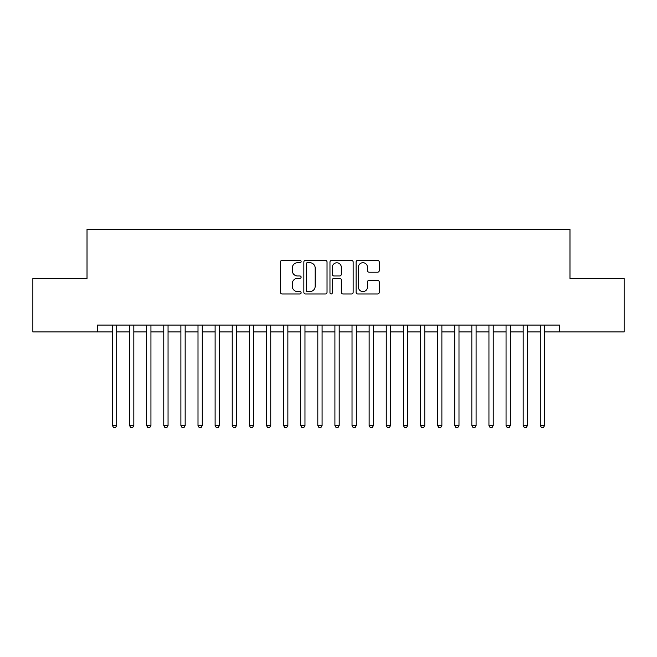 <?xml version="1.0" encoding="UTF-8"?>
<svg xmlns="http://www.w3.org/2000/svg" width="657" height="657" viewBox="0 0 657 657"><rect width="100%" height="100%" fill="white"/><g stroke="black" fill="none" stroke-linecap="round" stroke-linejoin="round"><path stroke-width="0.99" d="M301.12 261.535A1.174 1.174 0 0 0 299.945 260.361L282.091 260.361A1.684 1.684 0 0 0 280.416 262.036L280.416 292.275A1.684 1.684 0 0 0 282.091 293.958L299.945 293.958A1.174 1.174 0 0 0 301.12 292.784A1.174 1.174 0 0 0 299.945 291.601L297.629 291.601A5.379 5.379 0 0 1 292.258 286.23L292.258 283.709A5.379 5.379 0 0 1 297.629 278.33L299.945 278.33A1.174 1.174 0 0 0 301.12 277.155A1.174 1.174 0 0 0 299.945 275.981L297.629 275.981A5.379 5.379 0 0 1 292.258 270.602L292.258 268.089A5.379 5.379 0 0 1 297.629 262.71L299.945 262.71A1.174 1.174 0 0 0 301.12 261.535M377.594 272.203A1.684 1.684 0 0 0 379.278 270.52L379.278 262.036A1.684 1.684 0 0 0 377.594 260.361L357.769 260.361A1.684 1.684 0 0 0 356.094 262.036L356.094 292.275A1.684 1.684 0 0 0 357.769 293.958L377.594 293.958A1.684 1.684 0 0 0 379.278 292.275L379.278 282.025A1.684 1.684 0 0 0 377.594 280.35L369.111 280.35A1.684 1.684 0 0 0 367.427 282.025L367.427 287.109A4.492 4.492 0 0 1 362.935 291.601A4.492 4.492 0 0 1 358.443 287.109L358.443 267.202A4.492 4.492 0 0 1 362.935 262.71A4.492 4.492 0 0 1 367.427 267.202L367.427 270.52A1.684 1.684 0 0 0 369.111 272.203L377.594 272.203M544.571 331.925L559.542 331.925L559.542 325.075L97.458 325.075L97.458 331.925L112.429 331.925M559.542 331.925L624.15 331.925L624.15 278.527L569.98 278.527L569.98 229.236L87.02 229.236L87.02 278.527L32.85 278.527L32.85 331.925L97.458 331.925M327.03 262.036A1.684 1.684 0 0 0 325.346 260.361L305.53 260.361A1.684 1.684 0 0 0 303.846 262.036L303.846 292.275A1.684 1.684 0 0 0 305.53 293.958L325.346 293.958A1.684 1.684 0 0 0 327.03 292.275L327.03 262.036M331.654 260.361L351.47 260.361A1.684 1.684 0 0 1 353.154 262.036L353.154 292.275A1.684 1.684 0 0 1 351.47 293.958L342.987 293.958A1.684 1.684 0 0 1 341.312 292.275L341.312 280.013A1.684 1.684 0 0 0 339.628 278.33L334.002 278.33A1.684 1.684 0 0 0 332.319 280.013L332.319 292.784A1.174 1.174 0 0 1 331.144 293.958A1.174 1.174 0 0 1 329.97 292.784L329.97 262.036A1.684 1.684 0 0 1 331.654 260.361M116.708 331.925L129.544 331.925M133.823 331.925L146.659 331.925M150.938 331.925L163.774 331.925M168.052 331.925L180.889 331.925M185.167 331.925L198.003 331.925M202.282 331.925L215.118 331.925M219.397 331.925L232.233 331.925M236.512 331.925L249.348 331.925M253.627 331.925L266.463 331.925M270.741 331.925L283.578 331.925M287.856 331.925L300.692 331.925M304.971 331.925L317.807 331.925M322.086 331.925L334.914 331.925M339.193 331.925L352.029 331.925M356.308 331.925L369.144 331.925M373.422 331.925L386.259 331.925M390.537 331.925L403.373 331.925M407.652 331.925L420.488 331.925M424.767 331.925L437.603 331.925M441.882 331.925L454.718 331.925M458.997 331.925L471.833 331.925M476.111 331.925L488.948 331.925M493.226 331.925L506.062 331.925M510.341 331.925L523.177 331.925M527.456 331.925L540.292 331.925M307.377 262.71A1.174 1.174 0 0 0 306.203 263.884L306.203 290.427A1.174 1.174 0 0 0 307.377 291.601L309.808 291.601A5.379 5.379 0 0 0 315.188 286.23L315.188 268.089A5.379 5.379 0 0 0 309.808 262.71L307.377 262.71M341.312 267.284A4.492 4.492 0 0 0 336.819 262.792A4.492 4.492 0 0 0 332.319 267.284L332.319 274.298A1.684 1.684 0 0 0 334.002 275.981L339.628 275.981A1.684 1.684 0 0 0 341.312 274.298L341.312 267.284M116.708 325.075L116.708 425.539L112.429 425.539L112.429 325.075M116.708 425.539L115.427 427.764L113.718 427.764L112.429 425.539M133.823 325.075L133.823 425.539L129.544 425.539L129.544 325.075M133.823 425.539L132.542 427.764L130.833 427.764L129.544 425.539M150.938 325.075L150.938 425.539L146.659 425.539L146.659 325.075M150.938 425.539L149.656 427.764L147.94 427.764L146.659 425.539M168.052 325.075L168.052 425.539L163.774 425.539L163.774 325.075M168.052 425.539L166.771 427.764L165.055 427.764L163.774 425.539M185.167 325.075L185.167 425.539L180.889 425.539L180.889 325.075M185.167 425.539L183.886 427.764L182.17 427.764L180.889 425.539M202.282 325.075L202.282 425.539L198.003 425.539L198.003 325.075M202.282 425.539L201.001 427.764L199.285 427.764L198.003 425.539M219.397 325.075L219.397 425.539L215.118 425.539L215.118 325.075M219.397 425.539L218.116 427.764L216.399 427.764L215.118 425.539M236.512 325.075L236.512 425.539L232.233 425.539L232.233 325.075M236.512 425.539L235.231 427.764L233.514 427.764L232.233 425.539M253.627 325.075L253.627 425.539L249.348 425.539L249.348 325.075M253.627 425.539L252.337 427.764L250.629 427.764L249.348 425.539M270.741 325.075L270.741 425.539L266.463 425.539L266.463 325.075M270.741 425.539L269.452 427.764L267.744 427.764L266.463 425.539M287.856 325.075L287.856 425.539L283.578 425.539L283.578 325.075M287.856 425.539L286.567 427.764L284.859 427.764L283.578 425.539M304.971 325.075L304.971 425.539L300.692 425.539L300.692 325.075M304.971 425.539L303.682 427.764L301.974 427.764L300.692 425.539M322.086 325.075L322.086 425.539L317.807 425.539L317.807 325.075M322.086 425.539L320.797 427.764L319.088 427.764L317.807 425.539M339.193 325.075L339.193 425.539L334.914 425.539L334.914 325.075M339.193 425.539L337.912 427.764L336.203 427.764L334.914 425.539M356.308 325.075L356.308 425.539L352.029 425.539L352.029 325.075M356.308 425.539L355.026 427.764L353.318 427.764L352.029 425.539M373.422 325.075L373.422 425.539L369.144 425.539L369.144 325.075M373.422 425.539L372.141 427.764L370.433 427.764L369.144 425.539M390.537 325.075L390.537 425.539L386.259 425.539L386.259 325.075M390.537 425.539L389.256 427.764L387.548 427.764L386.259 425.539M407.652 325.075L407.652 425.539L403.373 425.539L403.373 325.075M407.652 425.539L406.371 427.764L404.663 427.764L403.373 425.539M424.767 325.075L424.767 425.539L420.488 425.539L420.488 325.075M424.767 425.539L423.486 427.764L421.769 427.764L420.488 425.539M441.882 325.075L441.882 425.539L437.603 425.539L437.603 325.075M441.882 425.539L440.601 427.764L438.884 427.764L437.603 425.539M458.997 325.075L458.997 425.539L454.718 425.539L454.718 325.075M458.997 425.539L457.715 427.764L455.999 427.764L454.718 425.539M476.111 325.075L476.111 425.539L471.833 425.539L471.833 325.075M476.111 425.539L474.83 427.764L473.114 427.764L471.833 425.539M493.226 325.075L493.226 425.539L488.948 425.539L488.948 325.075M493.226 425.539L491.945 427.764L490.229 427.764L488.948 425.539M510.341 325.075L510.341 425.539L506.062 425.539L506.062 325.075M510.341 425.539L509.06 427.764L507.344 427.764L506.062 425.539M527.456 325.075L527.456 425.539L523.177 425.539L523.177 325.075M527.456 425.539L526.167 427.764L524.458 427.764L523.177 425.539M544.571 325.075L544.571 425.539L540.292 425.539L540.292 325.075M544.571 425.539L543.282 427.764L541.573 427.764L540.292 425.539"/></g></svg>
